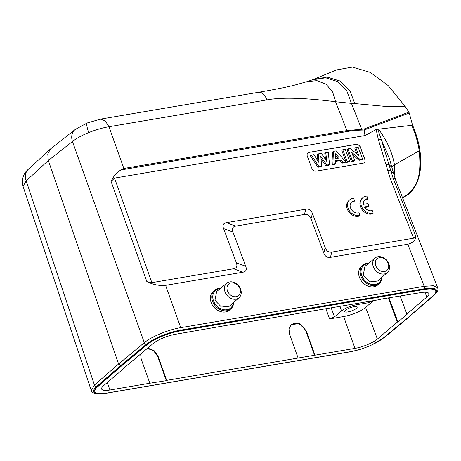 <?xml version="1.0" encoding="UTF-8"?>
<svg xmlns="http://www.w3.org/2000/svg" width="461" height="461" viewBox="0 0 461 461"><rect width="100%" height="100%" fill="white"/><g stroke="black" fill="none" stroke-linecap="round" stroke-linejoin="round"><path stroke-width="0.69" d="M239.956 288.719A7.595 6.016 -130.3 0 1 236.211 296.677A7.595 6.016 -130.3 0 1 227.469 290.839A7.595 6.016 -130.3 0 1 231.22 282.881A7.595 6.016 -130.3 0 1 239.956 288.719M225.014 291.859A9.508 7.537 49.7 0 0 235.957 299.166A9.508 7.537 49.7 0 0 239.052 297.72A9.508 7.537 49.7 0 0 240.648 289.203A9.508 7.537 49.7 0 0 229.705 281.896A9.508 7.537 49.7 0 0 226.743 283.227A9.508 7.537 49.7 0 0 225.014 291.859M226.743 283.227L216.647 291.554L214.959 300.295L221.459 307.061L229.342 306.213L239.052 297.72M233.289 302.762A11.583 9.122 -131.8 0 1 224.53 309.792A11.583 9.122 -131.8 0 1 213.535 300.895A11.583 9.122 -131.8 0 1 220.064 288.736M233.669 302.433A12.343 9.721 -131.8 0 1 230.932 308.789A12.343 9.721 -131.8 0 1 212.561 301.315A12.343 9.721 -131.8 0 1 214.474 290.39A12.343 9.721 -131.8 0 1 220.537 288.344M214.474 290.39L213.08 291.64A12.343 9.721 48.2 0 0 211.167 302.56A12.343 9.721 48.2 0 0 229.538 310.034L230.932 308.789M236.372 262.822C237.594 266.204 236.672 268.181 233.606 268.751L151.865 282.633L146.869 281.648C153.375 284.708 159.621 285.935 165.608 285.336L242.976 272.197C246.036 271.627 246.958 269.65 245.736 266.268L236.372 262.822L223.585 228.61C222.363 225.227 223.285 223.251 226.351 222.68L305.839 209.179C308.939 208.7 311.14 210.147 312.443 213.518L325.23 247.73C326.532 251.101 328.733 252.547 331.834 252.069L413.575 238.187L415.689 235.992C415.724 240.146 413.079 242.889 407.755 244.215L424.189 286.31L433.467 285.728L437.702 287.808C437.99 289.462 438.907 290.661 434.268 295.126L434.268 295.126A1.902 1.521 -131.1 0 1 433.64 295.42L409.489 316.459L383.8 337.757A26.577 6.903 -19.9 0 1 379.536 340.754M407.755 244.215L330.381 257.353C327.287 257.832 325.086 256.385 323.783 253.014L310.996 218.802C309.688 215.431 307.487 213.985 304.393 214.463L235.715 226.126C232.649 226.697 231.733 228.673 232.949 232.056L245.736 266.268M362.761 265.208L361.366 266.452A12.343 9.721 48.2 0 0 359.447 277.378A12.343 9.721 48.2 0 0 377.824 284.852L379.219 283.601A12.343 9.721 -131.8 0 1 360.842 276.127A12.343 9.721 -131.8 0 1 362.761 265.208A12.343 9.721 -131.8 0 1 368.823 263.162M437.702 287.808L395.619 180.02A28.484 7.52 158.7 0 0 393.152 178.269L390.819 170.749L393.723 173.912L389.591 159.103M376.13 129.518L378.383 139.683L381.391 139.775L377.715 129.161L376.13 129.518L365.003 135.563L114.53 178.107L111.078 181.444C113.418 176.275 116.702 172.449 120.932 169.959L123.865 168.467L108.963 126.74C102.532 127.812 95.779 129.766 88.696 132.607C81.666 135.488 76.255 138.461 72.458 141.539L144.305 342.69C151.202 336.743 168.53 329.592 180.724 327.662L424.189 286.31A1.902 1.049 -99.6 0 1 423.941 288.811L180.476 330.162A1.902 1.049 80.4 0 0 180.724 327.662L165.608 285.336M363.038 163.188A3.797 2.991 48.2 0 0 364.294 162.6A3.797 2.991 48.2 0 0 364.882 159.235L360.404 147.261A3.797 2.991 48.2 0 0 356.007 144.368L309.181 152.326A3.797 2.991 48.2 0 0 307.925 152.914A3.797 2.991 48.2 0 0 307.337 156.273L311.815 168.253A3.797 2.991 48.2 0 0 316.211 171.14L363.038 163.188M349.634 199.901L348.758 200.679A9.497 7.48 48.2 0 0 348.499 211.432A9.497 7.48 48.2 0 0 359.125 216.117L359.995 215.333L359.027 212.752A6.633 5.221 -131.8 0 1 351.472 209.674A6.633 5.221 -131.8 0 1 351.576 202.045A6.633 5.221 -131.8 0 1 354.613 200.944L353.639 198.328A9.497 7.48 48.2 0 0 349.634 199.901A9.497 7.48 48.2 0 0 349.369 210.654A9.497 7.48 48.2 0 0 359.995 215.333M354.613 200.944L353.743 201.722A6.633 5.221 48.2 0 0 351.167 202.465M362.876 197.665L362.006 198.449A9.497 7.48 48.2 0 0 361.747 209.202A9.497 7.48 48.2 0 0 372.367 213.881L373.237 213.103L372.275 210.521A6.633 5.221 -131.8 0 1 364.392 206.937L368.933 206.165L367.964 203.578L363.429 204.35A6.633 5.221 -131.8 0 1 364.818 199.815A6.633 5.221 -131.8 0 1 367.861 198.708L366.881 196.098A9.497 7.48 48.2 0 0 362.876 197.665A9.497 7.48 48.2 0 0 362.617 208.418A9.497 7.48 48.2 0 0 373.237 213.103M364.766 207.508L368.062 206.949L368.933 206.165M367.861 198.708L366.985 199.492A6.633 5.221 48.2 0 0 364.409 200.235M391.931 167.032L394.489 164.802C392.265 152.424 386.952 140.547 378.544 129.166L377.715 129.161M378.383 139.683L387.689 170.218L390.819 170.749L381.391 139.775L389.585 159.091M312.558 79.816L325.685 77.811L337.631 81.557L346.66 90.506L351.449 103.373L335.579 101.748L332.675 92.079L326.175 84.311L316.903 80.635L306.865 81.701L313.324 79.488L327.051 77.085L340.327 81.101L350.06 90.926L354.774 103.575L383.863 106.266C391.746 106.773 398.788 106.75 404.994 106.209L408.855 112.132L363.965 129.051A1.902 1.21 69.3 0 1 364.282 129.956L409.253 113.008L412.468 124.919L411.782 125.311L378.544 129.166M365.204 135.494L364.282 129.956A1.902 0.421 170.5 0 1 364.081 130.025L365.003 135.563M435.68 290.977L435.553 290.632A25.436 6.61 160.1 0 0 423.463 289.243L179.928 330.606A25.436 6.61 160.1 0 0 147.399 344.027L121.698 365.337L97.536 386.387A25.436 6.61 160.1 0 0 94.73 391.32L94.851 391.666A25.436 6.61 -19.9 0 1 97.657 386.733L121.819 365.682L147.526 344.373A25.436 6.61 -19.9 0 1 180.055 330.946L423.59 289.589A25.436 6.61 -19.9 0 1 435.68 290.977A25.436 6.61 -19.9 0 1 432.873 295.91L408.711 316.955L383.01 338.265A25.436 6.61 -19.9 0 1 350.475 351.691L106.946 393.054A25.436 6.61 -19.9 0 1 94.851 391.666M434.268 295.126L409.489 316.459M393.711 173.843L394.455 173.526L394.178 175.687M402.453 197.533L406.106 195.527C416.663 186.774 421.763 177.894 419.21 150.822L394.489 164.802L394.455 173.526M411.782 125.311A70.256 42.314 61.2 0 1 419.21 150.822M406.106 195.527L408.694 194.104A70.256 42.314 -118.8 0 0 412.468 124.919M408.694 194.104L402.649 198.028M23.05 186.342L91.266 390.519L94.43 385.056L26.196 180.833L23.056 186.365M105.125 393.331A26.577 6.903 -19.9 0 1 96.637 386.531A1.902 1.521 48.9 0 1 94.43 385.056L118.598 364L120.794 365.492L146.483 344.188A1.902 1.487 -129.7 0 1 144.305 342.69L118.598 364L48.342 160.514L72.458 141.539A13.294 10.465 51.8 0 1 75.126 129.541A13.294 10.465 51.8 0 1 75.131 129.541A13.294 10.465 51.8 0 1 75.16 129.518M75.131 129.541L50.497 148.955L47.76 154.043L48.342 160.514L26.196 180.833A13.294 10.591 -132.5 0 1 28.317 169.302L50.497 148.955M404.994 106.209L388.093 85.51L370.287 72.412L352.417 67.099L336.513 69.922L313.319 79.494M409.253 113.008L408.855 112.132M347.145 131.541A151.456 124.026 -80.5 0 1 361.712 130.094L364.081 130.025A1.902 1.078 -91.7 0 0 363.965 129.051L346.943 130.578A1.902 1.049 -99.6 0 1 347.145 131.541L120.932 169.959M100.36 119.145L105.241 120.805L108.963 126.74L266.925 99.916C281.331 97.179 304.214 97.79 335.579 101.748L346.943 130.578L123.865 168.467M361.712 130.094A1.902 1.078 88.4 0 0 361.597 129.12L351.449 103.373L354.774 103.575M325.875 308.726L329.592 318.926L334.479 316.891L341.543 310.893A11.392 2.962 -19.9 0 1 356.209 304.802L368.696 302.681L373.491 300.399M147.797 348.113L154.02 350.533L158.042 356.134L166.675 380.365L298.1 358.041L289.468 333.816L288.972 328.745L291.3 324.538L299.443 323.657L306.329 330.952L314.955 355.177L354.982 348.383A17.397 4.518 160.1 0 0 377.369 339.083L397.324 322.13L388.427 298.1M123.554 368.281L123.669 368.61L103.713 385.563A17.397 4.518 160.1 0 0 101.656 389.044A17.397 4.518 160.1 0 0 109.925 390.006L149.819 383.229L141.187 358.998L140.645 354.186M329.592 318.926L343.641 316.54A17.092 4.437 -19.9 0 0 365.636 307.401L373.583 300.653M166.675 380.365L166.323 380.665L157.691 356.434L153.576 350.758L147.445 348.412M166.323 380.665L149.819 383.229M123.669 368.61L123.047 368.714L153.161 343.56A17.397 4.518 160.1 0 1 175.549 334.26L232.217 324.394M314.955 355.177L298.1 358.041M400.217 296.1L406.861 314.033L407.484 313.924L397.947 322.026L397.324 322.13M406.861 314.033L426.817 297.08A17.397 4.518 160.1 0 0 428.868 293.576A17.397 4.518 160.1 0 0 420.605 292.637L380.498 299.206M232.298 324.619L380.584 299.437M121.698 365.337L121.819 365.682M389.049 297.996L397.947 322.026M345.445 310.23A6.644 1.729 160.1 0 0 344.661 311.567A6.644 1.729 160.1 0 0 349.599 311.527A6.644 1.729 160.1 0 0 356.37 308.374A6.644 1.729 160.1 0 0 357.16 307.038A6.644 1.729 160.1 0 0 352.221 307.078A6.644 1.729 160.1 0 0 345.445 310.23M314.604 355.483L305.977 331.252C303.453 325.656 299.535 323.023 294.216 323.334L291.127 324.688M307.885 152.954A3.797 2.991 -131.8 0 1 309.089 152.401L355.915 144.449A3.797 2.991 -131.8 0 1 360.318 147.341L364.795 159.316A3.797 2.991 -131.8 0 1 364.248 162.635M318.326 153.905L321.369 153.386L326.884 161.517L325.725 152.649L328.255 152.216L329.563 164.606L326.861 165.061L320.827 156.417L321.605 165.954L320.798 166.79L317.952 167.274L310.368 155.824L311.336 155.092L313.912 154.654L319.041 162.698L318.326 153.905L317.393 154.631L317.906 160.912M321.023 158.82L325.967 165.908L328.751 165.436L329.563 164.606M325.725 152.649L324.792 153.375L325.604 159.639M332.865 164.041L333.447 151.335L332.519 152.061L331.926 164.9L334.715 164.427L335.527 163.592L332.865 164.041L331.926 164.9M333.447 151.335L336.15 150.874L345.738 161.857L343.001 162.318L340.852 159.794L339.964 160.641L335.568 161.385M339.964 160.641L342.12 163.165L344.972 162.681L345.738 161.857M349.709 161.183L348.914 162.013L346.286 162.456L341.808 150.482L342.759 149.756L345.277 149.324L349.709 161.183L347.191 161.609L346.286 162.456M355.788 147.543L358.116 147.145L362.548 158.999L360.001 159.437L351.708 152.407L354.676 160.336L353.881 161.171L351.438 161.586L346.966 149.606L347.911 148.88L350.383 148.459L358.825 155.662L355.788 147.543L354.837 148.269L357.033 154.13M352.579 154.735L359.119 160.278L361.752 159.829L362.548 158.999M321.605 165.954L318.839 166.427L317.952 167.274M318.839 166.427L311.336 155.092M326.861 165.061L325.967 165.908M343.001 162.318L342.12 163.165M340.852 159.794L335.585 160.687L335.527 163.592M335.631 158.659L339.348 158.031L335.735 153.697L335.631 158.659M335.694 155.559L337.953 158.267M347.191 161.609L342.759 149.756M354.676 160.336L352.342 160.733L351.438 161.586M352.342 160.733L347.911 148.88M360.001 159.437L359.119 160.278M381.95 277.245A12.343 9.721 -131.8 0 1 379.219 283.601M381.575 277.58A11.583 9.122 -131.8 0 1 372.811 284.61A11.583 9.122 -131.8 0 1 361.816 275.713A11.583 9.122 -131.8 0 1 368.345 263.554M375.024 258.039L364.928 266.372L363.239 275.113L369.745 281.878L377.622 281.031L387.338 272.537A9.508 7.537 -130.3 0 1 384.243 273.978A9.508 7.537 -130.3 0 1 373.295 266.671A9.508 7.537 -130.3 0 1 375.024 258.039A9.508 7.537 -130.3 0 1 377.991 256.708A9.508 7.537 -130.3 0 1 388.934 264.015A9.508 7.537 -130.3 0 1 387.338 272.537M375.755 265.657A7.595 6.016 -130.3 0 1 379.501 257.699A7.595 6.016 -130.3 0 1 388.243 263.536A7.595 6.016 -130.3 0 1 384.497 271.489A7.595 6.016 -130.3 0 1 375.755 265.657M423.941 288.811A26.577 6.903 -19.9 0 1 433.64 295.42M387.689 170.218L390.219 178.378A7.595 2.005 158.7 0 1 393.152 178.269L415.689 235.992M330.381 257.353L331.834 252.069M151.865 282.633L114.53 178.107M390.219 178.378L413.575 238.187M146.869 281.648L111.078 181.444M146.483 344.188A26.577 6.903 -19.9 0 1 180.476 330.162M96.637 386.531L120.794 365.492M392.046 167.533L389.274 164.779L386.185 164.421M383.8 337.757A1.902 1.487 50.3 0 0 384.388 337.498L371.866 344.863M357.281 350.17L349.501 351.933A1.902 1.049 -99.6 0 0 349.778 351.812M106.318 393.158A1.902 1.049 80.4 0 1 106.036 393.285C99.196 394.109 95.387 394.138 94.603 393.383C92.534 392.524 91.422 391.573 91.266 390.519M266.925 99.916A13.3 7.341 -99.6 0 0 258.598 92.275L100.631 119.094M88.696 132.607A13.294 2.196 -111.7 0 1 87.129 123.001L100.631 119.099M341.543 310.893L339.861 306.352M334.479 316.891L331.177 307.827M355.794 303.643L356.209 304.802M368.189 301.298L368.696 302.681M107.269 382.544L109.925 390.006M354.982 348.383L343.641 316.54M158.042 356.134L157.691 356.434M423.59 289.589L423.463 289.243M179.928 330.606L180.055 330.946M147.526 344.373L147.399 344.027M97.536 386.387L97.657 386.733M426.817 297.08L425.019 292.222M365.636 307.401L377.369 339.083M306.329 330.952L305.977 331.252M233.606 268.751L242.976 272.197M223.585 228.61L232.949 232.056M235.715 226.126L226.351 222.68M305.839 209.179L304.393 214.463M310.996 218.802L312.443 213.518M325.23 247.73L323.783 253.014M395.619 180.02L393.723 173.912M349.501 351.933L106.036 393.285M23.067 186.388C21.494 179.277 23.246 173.584 28.317 169.302M87.129 123.001L75.126 129.541M306.853 81.701L293.403 85.464C283.861 87.728 272.255 89.999 258.598 92.269M410.083 316.194L384.388 337.498"/></g></svg>
